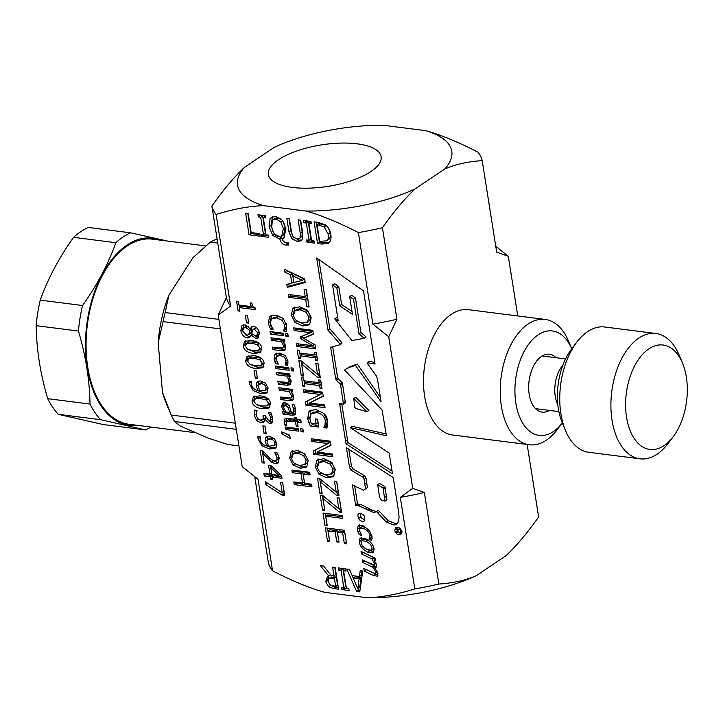 <?xml version="1.0" encoding="UTF-8"?>
<svg xmlns="http://www.w3.org/2000/svg" width="723" height="723" viewBox="0 0 723 723"><rect width="100%" height="100%" fill="white"/><g stroke="black" fill="none" stroke-linecap="round" stroke-linejoin="round"><path stroke-width="1.08" d="M324.211 226.868L317.026 224.681L319.665 241.355L326.651 240.831C328.224 239.756 328.748 237.569 328.224 234.252L324.211 226.868L326.127 225.585L318.942 223.398L317.026 224.681M328.152 239.819L328.567 239.548C330.131 238.473 330.655 236.276 330.131 232.969L328.649 228.468M517.758 315.951L508.314 256.331L496.701 252.173L482.196 160.633C467.88 161.563 455.391 164.365 444.735 169.019A108.459 39.892 -9 0 0 425.657 130.655L383.199 125.26A108.459 39.892 -9 0 0 274.279 147.311L244.501 167.329A108.459 39.892 -9 0 0 263.696 205.666L305.965 211.044A108.459 39.892 -9 0 0 415.083 188.947L444.735 169.019M415.083 188.947C405.142 198.138 394.252 211.062 382.422 227.7L396.927 319.25L388.721 336.746L372.86 324.121L358.364 232.571C338.472 222.35 321.012 215.174 305.965 211.044M412.725 488.332L424.365 492.49L438.861 584.039C453.185 583.1 465.666 580.307 476.33 575.653A108.459 39.892 171 0 1 367.212 597.74C381.536 597.343 397.397 594.396 414.803 588.911L400.298 497.361L412.725 488.332L388.721 336.746M527.157 444.473L538.635 516.963C526.805 533.61 515.915 546.525 505.983 555.716L476.33 575.653M292.291 187.429A57.09 21.003 171 0 1 268.332 174.559A57.09 21.003 171 0 1 321.437 144.889A57.09 21.003 171 0 1 381.111 156.692A57.09 21.003 171 0 1 352.237 180.407A57.09 21.003 171 0 1 292.291 187.429M263.696 205.666C249.372 206.073 233.502 209.01 216.105 214.496L230.61 306.046L218.201 315.065L242.214 466.687L258.048 479.286L272.544 570.836A137.09 50.42 171 0 1 268.323 562.386L254.758 476.755M218.201 315.065L226.389 297.596L211.884 206.046C223.705 189.426 234.577 176.52 244.501 167.329M367.212 597.74L324.943 592.372C309.896 588.233 292.435 581.057 272.544 570.836M216.105 214.496A137.09 50.42 171 0 1 211.884 206.046M230.61 306.046A137.09 50.42 171 0 1 226.389 297.596M382.422 227.7A137.09 50.42 171 0 1 358.364 232.571M425.657 130.655C440.678 134.794 458.129 141.97 477.984 152.182A137.09 50.42 171 0 1 482.196 160.633M396.927 319.25A137.09 50.42 171 0 1 372.86 324.121M495.761 246.254L508.314 256.331M438.861 584.039A137.09 50.42 171 0 1 414.803 588.911M424.365 492.49A137.09 50.42 171 0 1 400.298 497.361M280.759 221.825L276.177 219.042L273.375 219.539L272.291 220.75L271.767 227.121C272.851 232.914 275.255 236.105 278.97 236.665L281.717 236.141L283.362 228.595L280.759 221.825L282.63 220.569M276.186 444.284L273.872 445.919L274.885 443.172C274.478 440.84 272.923 439.457 270.221 439.015L267.347 439.991L267.139 442.476L268.685 446.199L274.279 445.567L276.782 443.208M267.158 405.937L268.531 403.226L266.181 399.991L260.669 398.599L255.436 398.608L253.999 401.382L256.34 404.582L261.853 405.983L267.158 405.937L270.447 403.199M257.343 397.325L254.785 398.915L257.343 397.325L262.585 397.316L268.097 398.698M267.429 388.974L265.115 390.61L266.118 387.862C265.721 385.54 264.166 384.157 261.464 383.705L258.59 384.69L258.382 387.166L259.928 390.89L265.513 390.257L268.025 387.899M257.632 332.833L254.46 329.155L253.113 329.399L251.514 333.439L255.382 335.897L256.828 335.617L257.632 332.833L259.114 331.83M249.236 333.167L249.878 330.357L245.721 327.582L243.669 327.962L242.621 330.971L246.561 335.147L248.197 334.894L249.236 333.167L251.152 331.884L251.785 329.073L251.152 328.26M329.995 584.916L335.662 586.362L334.378 578.219L328.875 578.626L328.332 581.888L329.995 584.916M331.206 576.945L328.875 578.626M372.056 548.052C371.658 545.368 369.634 543.127 365.992 541.31L361.78 540.596L361.229 542.828C361.654 545.504 363.669 547.736 367.293 549.543L371.505 550.293L372.056 548.052M309.67 320.623L307.402 322.178L308.974 317.37L306.236 312.309L300.181 309.806L295.12 310.538L293.475 315.4C294.216 319.593 297.144 322.115 302.268 322.946L307.754 321.907L309.67 320.623L310.89 316.087M395.68 529.652C397.008 529.588 397.722 530.049 397.831 531.034L396.159 531.884L396.349 532.996L397.93 531.73L400.388 533.176C402.051 529.353 398.735 529.109 395.617 528.667L395.68 529.652M383.018 487.998L377.704 484.717L379.548 497.162L381.337 500.09L385.016 501.147L383.018 487.998L384.934 486.715L379.62 483.425L377.704 484.717M338.147 320.452L334.695 318.816L351.893 340.569L364.193 338.292L358.997 333.773L353.538 299.331L349.661 296.593L352.481 314.378L339.756 305.82L336.828 287.835L332.544 284.989L338.147 320.452M366.968 411.73L353.791 398.518L354.857 407.609L356.782 408.775L366.968 411.73L368.884 410.447L355.707 397.225L353.791 398.518M302.322 280.325L292.806 275.852L293.863 282.539L302.322 280.325L304.238 279.042L294.713 274.559L292.806 275.852M333.719 472.471L331.45 474.035L333.032 469.218L330.284 464.157L324.229 461.654L319.177 462.386L317.524 467.248C318.265 471.45 321.193 473.963 326.317 474.794L331.803 473.755L333.719 472.471L334.939 467.935M357.804 588.73L359.123 578.906L353.231 578.156L357.804 588.73L359.711 587.438L361.039 577.623L355.147 576.873L353.231 578.156M289.625 412.435L288.36 407.835L285.576 405.196L284.275 405.413L283.723 407.772L285.937 411.965L289.625 412.435L291.143 411.423M306.895 463.172L304.645 464.717L306.109 460.244L303.57 455.544L297.948 453.222L293.249 453.899L291.712 458.418C292.399 462.313 295.12 464.654 299.882 465.422L304.979 464.464L306.895 463.172L308.125 460.307M258.391 350.637L259.765 347.917L257.424 344.681L251.911 343.298L246.67 343.298L245.242 346.073L247.573 349.272L253.095 350.682L258.391 350.637L261.69 347.89M248.585 342.015L246.028 343.606L248.585 342.015L253.827 342.006L259.34 343.398M260.786 365.721L262.16 363.009L259.81 359.774L254.297 358.382L249.064 358.391L247.628 361.166L249.968 364.365L255.481 365.766L260.786 365.721L264.076 362.982M250.971 357.108L248.414 358.698L250.971 357.108L256.213 357.099L261.726 358.481M278.78 475.327L270.782 467.682L271.848 474.451L278.78 475.327L280.153 474.405M325.558 225.007C328.369 227.194 330.14 230.393 330.872 234.623C331.405 238.726 330.592 241.581 328.405 243.208L321.925 244.085L317.524 243.524L314.098 221.871L318.445 222.422L325.558 225.007M302.024 240.045L301.202 240.786L297.243 241.392L291.857 238.753L288.983 231.92L286.841 218.409L289.381 218.726L291.523 232.237L293.032 236.71L296.855 238.933L299.385 238.518L300.135 237.614L300.271 233.421L298.12 219.837L300.66 220.163L302.801 233.674L302.024 240.045M288.206 242.431L288.622 245.043L285.712 245.07C282.702 244.627 280.768 242.666 279.928 239.196L272.716 235.391L269.119 226.778L270.086 218.717L271.432 217.361L275.761 216.548L282.395 220.28L286.001 228.929L283.714 238.238L282.277 238.888L283.398 241.455L285.73 242.612L288.206 242.431M259.72 233.665L260.126 236.231L249.055 234.821L245.63 213.168L248.17 213.493L251.188 232.589L259.72 233.665M264.22 463.054L262.16 462.792L260.199 450.384L262.711 450.709L267.745 456.105C270.845 459.295 273.167 460.894 274.704 460.885L276.773 460.171L277.099 457.804L274.776 452.652L277.307 452.978L279.186 458.265L277.876 463.172L275.264 463.642L271.55 462.142L262.648 453.176L264.22 463.054M278.689 458.888L276.349 460.596L278.689 458.888L279.078 457.659M265.513 437.876L266.498 436.791L269.688 436.267L274.442 438.725L276.828 443.434L275.933 447.691L275.237 448.296L269.715 449.046L261.916 445.883L258.012 438.725L257.894 436.475L260.181 436.764L260.126 439.349C260.768 442.928 263.045 445.133 266.977 445.964L265.079 441.617L265.513 437.876L267.591 436.321M264.049 421.916L260.994 422.901L256.719 420.614L254.297 415.454L254.523 410.104L257.036 410.42L256.331 415.553L257.804 418.725L260.732 420.18L263.118 419.304L263.091 415.21L265.061 415.463L268.82 420.822L270.583 420.009L270.736 417.641L268.387 412.408L270.908 412.725L272.824 418.111L272.49 422.223L271.64 423.208L269.498 423.597L264.772 419.358L263.479 422.458M265.034 418.021L262.594 419.9L265.034 418.021L265.305 416.918M272.49 418.725L270.077 420.596L272.49 418.725L272.743 417.623M270.492 403.479L269.092 407.971L262.286 408.721C256.032 407.971 252.616 405.44 252.029 401.129L253.43 396.602L260.235 395.861C266.507 396.611 269.932 399.15 270.492 403.479M256.746 382.566L257.74 381.491L260.931 380.958L265.684 383.416L268.061 388.124L267.176 392.39L266.48 392.996L260.958 393.737L253.158 390.574L249.254 383.416L249.137 381.166L251.423 381.464L251.36 384.04C252.011 387.618 254.288 389.833 258.21 390.655L256.313 386.317L256.746 382.566L258.834 381.021M247.23 337.939C243.886 337.207 241.762 334.803 240.849 330.709L241.609 326.082L242.35 325.386L245.115 324.835L250.294 328.829L251.712 326.769L253.755 326.416C256.683 327.04 258.563 329.263 259.385 333.068L258.021 338.111L255.834 338.545L251.089 334.939L249.543 337.542L247.23 337.939L249.146 336.656L245.657 334.93M239.919 311.179L238.111 310.944L236.557 301.139L238.373 301.364L238.951 305.016L250.836 306.525L250.257 302.883L251.875 303.082C252.164 305.748 253.213 307.239 255.011 307.555L255.336 309.643L239.358 307.609L239.919 311.179M289.724 435.201L290.257 438.572L281.862 433.8L281.545 431.83L289.724 435.201M298.807 431.197L285.504 429.507L285.097 426.968L298.409 428.658L298.807 431.197M290.845 397.885L291.459 395.644L289.227 391.532L279.286 390.266L278.879 387.727L292.191 389.417L292.589 391.956L291.116 391.776L293.692 396.584L292.58 400.19L289.399 400.669L280.759 399.575L280.361 397.035L290.845 397.885L293.43 395.508M293.728 371.026L291.396 370.727L290.944 367.844L293.267 368.143L293.728 371.026M274.803 361.708L274.071 359.186L274.975 354.324L279.882 353.032L285.359 355.644L287.98 360.958L287.664 365.278L285.151 364.952L286.019 360.66C285.504 357.876 283.597 356.213 280.298 355.653L277.081 356.141L276.014 359.385L278.337 364.094L275.825 363.768L274.803 361.708L276.34 360.678M288.26 336.529L285.937 336.231L285.477 333.348L287.808 333.646L288.26 336.529M269.39 326.543L268.305 322.901L269.607 316.719L270.456 315.987L276.05 315.065L283.199 318.436L286.679 325.278L286.172 331.297L283.326 330.935L284.41 328.649L284.663 325.007L282.133 320.325L276.493 317.849L271.423 319.033L270.348 323.19L271.848 327.194L273.637 329.706L270.818 329.345L269.39 326.543L270.989 325.477M273.872 317.316L271.423 319.033M328.676 575.933L320.388 565.648L323.687 566.064L331.089 575.445L333.99 575.815L332.625 567.203L335.165 567.519L338.599 589.182L333.674 588.549L328.64 586.796L325.721 581.78L327.465 576.502L330.501 574.704M374.975 573.511L375.635 571.866L373.321 567.483L362.819 562.467L362.422 559.918L373.619 564.952L374.279 563.316L372.02 559.006L361.464 553.908L361.066 551.369L375.183 558.192L375.589 560.732L374.026 559.973L376.638 565.052L376.059 567.564L374.821 567.808L377.993 573.601L377.289 576.177L373.475 575.508L364.175 571.016L363.777 568.477L374.975 573.511L377.478 571.884M373.619 564.952L376.123 563.334M374.098 549.046L373.122 552.86L367.709 552.164C362.81 549.616 359.973 546.172 359.186 541.834L360.126 538.02L365.576 538.689C370.456 541.247 373.294 544.699 374.098 549.046M327.51 541.41L325.359 527.862L344.464 530.293L346.606 543.841L344.347 543.551L342.657 532.878L337.424 532.218L339.006 542.169L336.746 541.879L335.165 531.929L328.079 531.025L329.769 541.699L327.51 541.41L329.426 540.126L327.528 528.133M324.826 510.492L322.566 510.212L320.172 495.083L322.539 495.382L338.843 508.802L337.09 497.749L339.349 498.039L341.618 512.336L339.331 512.047L322.928 498.49L324.826 510.492M332.806 456.71L313.71 454.279L313.195 451.053L328.143 443.561L311.676 441.473L311.252 438.789L330.357 441.211L330.998 445.296L317.261 452.101L332.381 454.026L332.806 456.71M325.034 407.636L305.937 405.214L305.422 401.988L320.379 394.496L303.904 392.399L303.479 389.715L322.585 392.146L323.226 396.231L309.489 403.036L324.609 404.952L325.034 407.636M303.533 376.05L301.274 375.77L298.879 360.641L301.247 360.94L317.551 374.36L315.797 363.308L318.057 363.597L320.325 377.894L318.03 377.605L301.636 364.049L303.533 376.05M315.725 348.884L296.629 346.462L296.177 343.579L312.625 345.675L300.542 338.599L300.262 336.846L310.565 332.67L294.116 330.583L293.692 327.89L312.788 330.321L313.411 334.252L303.633 338.301L315.092 344.889L315.725 348.884M311.17 317.632L309.697 324.284L308.938 324.907L302.738 325.946L294.975 322.413L291.27 315.101L292.761 308.45L299.711 306.805L307.483 310.339L311.17 317.632M394.767 530.519L395.806 527.519C400.732 527.537 402.368 529.832 400.714 534.414C397.966 535.318 395.978 534.026 394.767 530.519M397.668 523.606L394.062 525.015L386.272 522.051L376.484 511.586L373.899 512.67L358.536 505.612L355.653 505.458L352.381 484.925L363.533 490.212L365.495 488.865L364.094 479.376L362.991 477.198L350.736 469.959L349.489 467.094L346.434 447.772L393.204 477.487L398.545 511.224L399.096 517.279L397.668 523.606M359.123 517.984C357.65 516.095 357.496 514.631 358.68 513.583C363.786 513.619 365.639 516.086 364.229 521.003C362.069 521.852 360.162 521.012 358.518 518.472L361.039 516.692L359.846 513.203M389.191 453.095L392.39 473.33L391.649 473.411L346.019 443.832L339.575 403.362L343.488 404.175L340.65 385.305L340.379 383.931L336.466 380.425L335.653 378.762L330.664 347.302L339.964 344.754L339.982 343.922L327.944 330.104L316.71 258.012L363.497 290.872L375.083 364.04L367.374 362.747L367.42 363.524L376.331 375.915L377.469 379.06L381.066 401.825L355.391 365.305L347.176 368.341L344.609 370.031L382.106 409.977L386.389 435.707L350.194 427.6L389.191 453.095M284.862 272.137L284.401 269.227L304.654 278.951L305.214 282.503L287.275 287.374L286.796 284.338L291.821 283.055L290.51 274.785L284.862 272.137L286.688 270.33M288.857 297.361L288.396 294.478L305.242 296.62L304.085 289.354L306.344 289.643L309.101 307.049L306.841 306.76L305.693 299.494L288.857 297.361L290.773 296.069L290.556 294.758M300.47 358.644L298.518 358.391L297.189 350.004L299.141 350.248L299.575 353.005L314.776 354.939L314.342 352.182L316.294 352.435L317.623 360.822L315.671 360.569L315.237 357.813L300.036 355.888L300.47 358.644M304.871 386.407L302.919 386.154L301.59 377.768L303.543 378.012L303.976 380.768L319.177 382.702L318.735 379.946L320.687 380.19L322.015 388.585L320.063 388.332L319.629 385.576L304.428 383.651L304.871 386.407M308.893 422.702L307.7 418.626L309.001 411.468L310.013 410.583L316.005 409.589L323.714 413.357L327.51 421.166L326.995 428.043L323.931 427.655L325.07 424.871L325.26 420.551C324.329 416.105 321.428 413.457 316.557 412.598L311.08 413.845L309.878 418.798L311.206 423.335L316.141 423.967L315.345 418.942L317.578 419.232L318.816 427.094L310.474 426.028L308.893 422.702L310.519 421.599M313.583 412.074L311.08 413.845M335.228 469.48L333.746 476.141L332.987 476.755L326.787 477.795L319.024 474.27L315.318 466.95L316.819 460.298L323.759 458.653L331.532 462.187L335.228 469.48M322.187 493.845L319.928 493.556L317.533 478.427L319.9 478.725L336.204 492.146L334.451 481.093L336.71 481.382L338.979 495.68L336.692 495.391L320.289 481.834L322.187 493.845M327.266 525.883L325.007 525.603L323.018 513.05L342.115 515.481L342.566 518.355L325.73 516.213L327.266 525.883M358.057 532.092L357.289 529.426L358.301 525.232L363.533 525.955L369.326 530.555L372.056 536.556L371.676 540.497L369.01 539.204L369.968 535.508C369.453 532.706 367.447 530.402 363.949 528.576L359.964 527.998L359.358 530.393L361.78 535.716L359.114 534.433L358.057 532.092L359.512 531.116M360.208 570.7L362.774 571.034L359.765 591.866L356.647 591.468L346.778 569.001L349.453 569.335L352.146 575.607L359.43 576.538L360.208 570.7M338.662 570.131L338.31 567.926L345.711 568.865L346.055 571.071L343.624 570.763L346.353 587.998L348.784 588.305L349.137 590.519L341.735 589.579L341.392 587.365L343.823 587.672L341.093 570.438L338.662 570.131L340.569 568.847L340.47 568.197M283.696 335.77L270.384 334.08L269.986 331.541L283.289 333.231L283.696 335.77M282.937 347.971L283.552 345.739L281.328 341.618L271.378 340.352L270.98 337.813L284.284 339.503L284.69 342.051L283.208 341.862L285.784 346.669L284.672 350.284L281.491 350.754L272.851 349.661L272.454 347.121L282.937 347.971L285.522 345.594M289.155 370.266L275.852 368.576L275.445 366.037L288.757 367.727L289.155 370.266M288.405 382.467L289.019 380.235L286.787 376.114L276.846 374.857L276.439 372.309L289.751 373.999L290.149 376.547L288.676 376.358L291.252 381.175L290.14 384.781L286.959 385.26L278.319 384.157L277.912 381.617L288.405 382.467L290.989 380.09M283.344 402.711L282.169 403.506L285.007 402.557L289.336 405.802L291.405 412.661L293.692 411.947L293.719 409.363L292.083 404.654L294.369 404.943L295.698 409.634L295.427 414.053L294.704 414.857L292.155 415.246L283.064 414.089L282.657 411.55L284.067 411.73L281.509 406.597L282.684 403.045M295.599 410.664L293.231 412.508L295.761 410.013M297.632 421.871L297.424 420.533L288.549 419.756L286.642 421.048L286.145 423.072L286.923 425.314L284.907 425.061L284.085 422.196L285.025 418.725L287.736 418.346L295.101 419.277L294.83 417.569L296.683 417.804L296.954 419.512L300.777 420L301.184 422.539L297.361 422.06L298.102 426.733L296.249 426.498L295.508 421.825L286.516 421.111L288.323 419.909M303.38 431.956L301.048 431.658L300.596 428.775L302.919 429.073L303.38 431.956M308.152 460.488L306.778 466.669L306.073 467.248L300.316 468.215L293.113 464.934L289.67 458.138L291.053 451.965L297.505 450.438L304.726 453.719L308.152 460.488M311.965 486.868L294.234 484.618L293.809 481.943L302.485 483.045L301.021 473.791L292.336 472.688L291.92 470.022L309.652 472.273L310.077 474.948L303.118 474.062L304.582 483.316L311.541 484.202L311.965 486.868M248.703 323.136L246.543 322.865L245.341 315.255L247.501 315.526L248.703 323.136M261.735 348.17L260.334 352.661L253.529 353.42C247.275 352.661 243.85 350.131 243.271 345.82L244.672 341.301L251.477 340.56C257.75 341.31 261.166 343.841 261.735 348.17M264.13 363.262L262.72 367.754L255.915 368.504C249.661 367.754 246.245 365.223 245.657 360.913L247.058 356.385L253.863 355.644C260.135 356.394 263.561 358.933 264.13 363.262M257.46 378.445L255.309 378.165L254.098 370.556L256.258 370.836L257.46 378.445M266.218 433.746L264.067 433.475L262.865 425.865L265.016 426.136L266.218 433.746M272.643 479.43L270.727 479.186L270.348 476.791L264.257 476.023L263.85 473.429L269.941 474.207L268.531 465.323L271.035 465.639L281.599 475.797L281.988 478.274L272.264 477.035L272.643 479.43M284.708 495.454L282.051 495.11L265.603 484.491L265.142 481.626L282.25 492.806L280.605 482.422L282.693 482.693L284.708 495.454M268.423 235.12L268.775 237.334L261.374 236.394L261.03 234.18L263.452 234.487L260.723 217.252L258.301 216.945L257.948 214.731L265.341 215.671L265.693 217.885L263.262 217.578L265.992 234.812L268.423 235.12M314.035 240.913L314.388 243.127L306.986 242.187L306.633 239.973L309.064 240.28L306.335 223.046L303.904 222.738L303.552 220.533L310.953 221.473L311.306 223.678L308.875 223.371L311.604 240.605L314.035 240.913M314.134 241.563L308.902 240.895L308.793 240.244M311.053 222.124L308.875 223.371M309.064 240.28L310.98 238.997L308.251 221.762L305.82 221.455L305.721 220.804M306.986 242.187L308.902 240.895M306.335 223.046L308.251 221.762M303.904 222.738L305.82 221.455M268.531 235.77L263.289 235.102L263.19 234.451M265.449 216.322L263.262 217.578M263.452 234.487L265.368 233.204L262.639 215.969L260.208 215.662L260.108 215.011M261.374 236.394L263.289 235.102M260.723 217.252L262.639 215.969M258.301 216.945L260.208 215.662M284.464 493.89L282.313 492.761M271.658 485.883L267.51 483.172L265.603 484.491M282.051 495.11L283.967 493.827M282.25 492.806L284.094 491.568M272.481 476.891L272.264 475.508L266.172 474.731L266.01 473.701M281.744 476.71L274.18 475.752L272.264 477.035M270.998 467.537L270.691 465.594M270.727 479.186L272.426 478.057M270.348 476.791L272.264 475.508M264.257 476.023L266.172 474.731M269.941 474.207L271.631 473.068M270.782 467.682L272.182 466.742M264.067 433.475L265.974 432.191M255.309 378.165L257.216 376.882M263.515 366.995L257.831 367.221L250.275 364.519M247.618 359.891L248.179 355.861M261.13 351.911L255.436 352.128L247.881 349.426M245.233 344.799L245.784 340.768M246.543 322.865L248.459 321.581M311.712 485.314L296.141 483.335L295.969 482.223M309.824 473.384L305.034 472.77L303.118 474.062M303.172 474.026L302.937 472.508L294.252 471.405L294.08 470.293M294.234 484.618L296.141 483.335M302.485 483.045L304.347 481.798M301.021 473.791L302.937 472.508M292.336 472.688L294.252 471.405M306.914 466.516L302.232 466.922L295.029 463.651M291.622 457.081L292.969 450.673M304.555 453.556L299.855 451.938L295.165 452.616L293.249 453.899M303.127 430.393L302.756 429.046M301.048 431.658L302.964 430.375M286.145 421.645L286.209 418.319M300.94 420.985L299.277 420.768L297.361 422.06M295.101 419.277L296.746 418.174M296.249 426.498L297.885 425.395M295.508 421.825L297.424 420.533M284.907 425.061L286.398 424.058M295.472 413.981L284.97 412.806L284.735 411.279M283.678 406.525L284.085 402.223M288.088 404.058L286.181 404.13L284.275 405.413M282.639 409.742L283.985 408.838M284.067 411.73L285.16 410.989M283.064 414.089L284.97 412.806M290.917 383.949L280.235 382.874L280.072 381.889M289.462 375.824L288.703 374.83L278.762 373.565L278.599 372.589M288.613 382.331L290.42 381.12M278.319 384.157L280.235 382.874M286.787 376.114L288.703 374.83M276.846 374.857L278.762 373.565M288.676 376.358L289.986 375.472M288.911 368.712L277.768 367.293L277.605 366.308M275.852 368.576L277.768 367.293M285.449 349.444L274.767 348.378L274.613 347.392M284.003 341.328L283.235 340.334L273.294 339.069L273.14 338.093M283.145 347.835L284.961 346.624M272.851 349.661L274.767 348.378M281.328 341.618L283.235 340.334M271.378 340.352L273.294 339.069M283.208 341.862L284.519 340.976M283.443 334.216L272.3 332.797L272.146 331.812M270.384 334.08L272.3 332.797M343.823 587.672L345.73 586.389L343 569.155L340.569 568.847M348.893 588.956L343.651 588.287L343.552 587.636M345.811 569.507L343.624 570.763M341.735 589.579L343.651 588.287M341.093 570.438L343 569.155M359.43 576.538L361.346 575.255L361.925 570.917M359.982 590.366L358.554 590.185L357.894 588.667M353.267 578.129L352.155 575.616M351.577 574.288L349.399 569.326M356.647 591.468L358.554 590.185M359.123 578.906L361.039 577.623M359.358 528.947L359.421 524.871M363.949 528.576L365.856 527.293L361.88 526.715L359.964 527.998M372.146 538.508L370.899 537.767L371.884 535.725M369.01 539.204L370.926 537.912M368.983 539.06L370.899 537.767M359.114 534.433L360.479 533.511M327.013 524.329L325.178 513.33M342.322 516.791L327.646 514.93L325.73 516.213M325.007 525.603L326.913 524.311M321.943 492.282L319.693 478.698M338.735 494.125L336.222 492.137M336.204 492.146L338.12 490.863L336.62 481.364M319.928 493.556L321.843 492.273M336.692 495.391L338.599 494.107M320.289 481.834L322.151 480.587M333.845 476.032L328.703 476.511L320.28 472.291M317.46 466.814L318.726 459.015M332.2 462.874L326.145 460.37L321.084 461.102L319.177 462.386M309.842 418.545L311.062 410.022M318.572 425.531L312.39 424.744L311.703 423.398M316.141 423.967L318.057 422.675L317.505 419.223M327.383 426.561L325.802 426.118L326.977 423.588L327.176 419.259C326.245 414.821 323.344 412.173 318.472 411.315L312.996 412.562M323.931 427.655L325.838 426.371M323.886 427.41L325.802 426.118M325.07 424.871L326.977 423.588M310.474 426.028L312.39 424.744M304.618 383.524L304.184 380.795M321.337 384.265L306.344 382.359L304.428 383.651M302.919 386.154L304.645 384.998M319.177 382.702L320.904 381.536M320.063 388.332L321.789 387.176M319.629 385.576L321.355 384.419M300.226 355.761L299.792 353.032M316.936 356.502L301.952 354.595L300.036 355.888M298.518 358.391L300.253 357.234M314.776 354.939L316.502 353.782M315.671 360.569L317.397 359.412M315.237 357.813L316.963 356.656M308.857 305.486L307.609 298.21L290.773 296.069M305.242 296.62L307.148 295.336L306.245 289.625M306.841 306.76L308.757 305.477M305.693 299.494L307.609 298.21M291.821 283.055L293.737 281.762L292.426 273.502L286.778 270.854M305.097 281.762L289.191 286.091L288.829 283.814M287.275 287.374L289.191 286.091M290.51 274.785L292.426 273.502M386.154 433.945L352.11 426.308L350.194 427.6M380.37 397.415L357.307 364.021L349.092 367.058L344.609 370.031M374.821 362.386L369.29 361.455L367.374 362.747M339.964 344.754L341.88 343.461L341.898 342.63L329.86 328.82L318.879 259.53M343.488 404.175L345.404 402.892L342.557 384.021L342.295 382.648L338.382 379.141L337.56 377.469L332.697 346.751M392.047 471.143L347.935 442.539L341.735 403.814M337.786 318.084L336.611 317.524L334.695 318.816M352.02 311.496L341.663 304.528L338.744 286.552L334.731 283.768L332.544 284.989M364.193 338.292L366.109 336.999L360.913 332.481L355.454 298.039L351.64 295.219L349.724 296.511M391.649 473.411L392.336 472.941M346.019 443.832L347.935 442.539M345.531 441.129L347.438 439.846M339.81 405.034L341.654 403.796M343.416 402.81L345.332 401.527M340.65 385.305L342.557 384.021M340.379 383.931L342.295 382.648M336.466 380.425L338.382 379.141M335.653 378.762L337.56 377.469M339.982 343.922L341.898 342.63M327.944 330.104L329.86 328.82M327.926 330.013L329.842 328.73M355.391 365.305L357.307 364.021M347.176 368.341L349.092 367.058M332.815 285.052L334.731 283.768M336.439 287.528L338.355 286.236M336.828 287.835L338.744 286.552M339.656 305.684L341.572 304.401M339.756 305.82L341.663 304.528M353.484 299.25L355.391 297.957M353.538 299.331L355.454 298.039M358.997 333.773L360.913 332.481M364.979 520.081L360.316 517.397M359.078 518.228L361.039 516.692M397.795 523.018L395.969 523.732L388.179 520.759L378.391 510.293L376.484 511.586M363.533 490.212L367.411 487.582L366.01 478.093L364.898 475.915L352.643 468.676L351.405 465.802L348.73 448.902M377.135 511.143L375.815 511.378L372.453 510.248L360.452 504.329L357.56 504.175L354.604 485.567M385.016 501.147L386.932 499.864L384.934 486.715M394.062 525.015L395.969 523.732M386.272 522.051L388.179 520.759M377.641 513.005L379.548 511.712M374.243 512.688L376.159 511.405M373.899 512.67L375.815 511.378M370.538 511.532L372.453 510.248M367.908 510.158L369.824 508.865M365.458 508.721L367.374 507.438M358.536 505.612L360.452 504.329M357.063 505.368L358.979 504.085M355.653 505.458L357.56 504.175M355.526 504.753L357.433 503.47M365.495 488.865L367.411 487.582M364.835 484.049L366.742 482.756M364.094 479.376L366.01 478.093M362.991 477.198L364.898 475.915M350.736 469.959L352.643 468.676M349.489 467.094L351.405 465.802M383.533 489.119L385.449 487.835M384.844 497.352L386.751 496.068M396.683 527.953L396.963 527.103M401.473 533.538L399.927 533.312M397.361 531.08L396.846 529.932M399.702 528.016L397.533 527.383L395.617 528.667M309.787 324.184L304.654 324.663L296.231 320.443M293.411 314.957L294.677 307.158M306.236 312.309L308.143 311.026L302.097 308.513L297.036 309.254L295.12 310.538M315.481 347.329L298.545 345.178L298.337 343.859M313.339 333.791L303.633 338.301M310.565 332.67L312.481 331.378L296.032 329.29L295.852 328.17M303.877 338.147L302.458 337.316L302.25 336.041M296.629 346.462L298.545 345.178M312.625 345.675L314.397 344.482M300.542 338.599L302.458 337.316M294.116 330.583L296.032 329.29M303.289 374.496L301.039 360.913M320.081 376.331L317.569 374.351M317.551 374.36L319.467 373.077L317.957 363.579M301.274 375.77L303.19 374.478M318.03 377.605L319.946 376.322M301.636 364.049L303.497 362.792M324.79 406.082L307.853 403.931L307.383 401.003M323.181 395.915L309.489 403.036M320.379 394.496L322.286 393.213L305.82 391.116L305.648 389.995M305.937 405.214L307.853 403.931M303.904 392.399L305.82 391.116M332.562 455.147L315.626 452.996L315.156 450.068M330.953 444.988L317.261 452.101M328.143 443.561L330.059 442.277L313.592 440.18L313.411 439.06M313.71 454.279L315.626 452.996M311.676 441.473L313.592 440.18M324.582 508.938L322.331 495.354M341.373 510.772L338.861 508.793L340.759 507.519L339.25 498.02M322.566 510.212L324.482 508.92M339.331 512.047L341.238 510.763M322.928 498.49L324.79 497.234M338.753 540.605L337.081 530.646L329.995 529.742L328.079 531.025M346.362 542.277L344.573 531.595L339.34 530.926L337.424 532.218M344.347 543.551L346.263 542.268M342.657 532.878L344.573 531.595M336.746 541.879L338.653 540.596M335.165 531.929L337.081 530.646M373.881 551.983L367.239 549.516M361.256 541.346L361.301 537.614M371.505 550.293L373.945 548.251M365.992 541.31L367.908 540.027L363.696 539.313L361.78 540.596M378.021 575.092L366.064 569.579M375.002 559.322L373.927 557.713L363.353 552.471M375.87 567.103L375.228 566.199L364.708 561.03M373.321 567.483L375.228 566.199M362.819 562.467L364.735 561.175M372.02 559.006L373.927 557.713M361.464 553.908L363.38 552.625M374.026 559.973L375.327 559.105M374.821 567.808L376.638 566.579M364.175 571.016L366.091 569.733M324.121 566.615L323.678 566.064M338.346 587.618L330.547 585.503L327.636 580.497L328.531 575.978M333.99 575.815L335.906 574.532L334.794 567.474M335.662 586.362L337.578 585.079L336.285 576.936L330.791 577.334M334.378 578.219L336.285 576.936M270.266 321.907L271.523 315.436L269.607 316.719M282.91 318.156L278.4 316.566L273.339 317.74M286.588 329.824L285.205 329.435L286.697 325.395M283.326 330.935L285.233 329.652M283.289 330.727L285.205 329.435M282.133 320.325L283.877 319.15M270.818 329.345L272.526 328.197M288.016 334.966L287.637 333.628M285.937 336.231L287.853 334.948M275.987 357.93L276.882 353.032M284.817 355.138L282.205 354.369L278.997 354.857L277.081 356.141M287.989 363.786L287.04 363.524L287.953 360.822M285.151 364.952L287.058 363.669M285.124 364.808L287.04 363.524M285.847 363.208L287.754 361.925M275.825 363.768L277.379 362.72M293.484 369.462L293.104 368.124M291.396 370.727L293.312 369.444M293.357 399.358L282.675 398.292L282.521 397.307M291.902 391.242L291.143 390.248L281.202 388.983L281.048 387.998M291.053 397.749L292.86 396.529M280.759 399.575L282.675 398.292M289.227 391.532L291.143 390.248M279.286 390.266L281.202 388.983M291.116 391.776L292.426 390.89M298.563 429.643L287.411 428.224L287.257 427.239M285.504 429.507L287.411 428.224M289.851 435.969L285.26 433.366M281.862 433.8L283.561 432.661M239.665 307.402L239.295 305.061M255.092 308.079L241.274 306.326L239.358 307.609M238.111 310.944L239.72 309.869M250.836 306.525L252.481 305.422M242.765 329.426L243.524 324.799M250.375 336.665L249.146 336.656M258.852 337.243L254.794 335.788M250.294 328.829L252.77 326.398M256.801 327.953L255.02 328.115L253.113 329.399M256.828 335.617L259.44 333.448M248.197 334.894L250.104 333.61L251.152 331.884M248.378 326.444L245.585 326.679L243.669 327.962M251.161 334.948L252.2 334.252M251.089 334.939L252.164 334.216M249.878 330.357L251.785 329.073M258.31 385.467L258.662 381.283M251.279 382.765L251.071 381.419M267.302 392.237L262.865 392.453L255.951 389.959M265.097 382.865L263.38 382.422L260.506 383.398M258.21 390.655L259.331 389.905M269.887 407.212L264.202 407.438L256.638 404.735M253.99 400.108L254.55 396.077M256.222 414.261L256.141 410.303M264.247 421.617L262.91 421.608L258.635 419.331M272.435 422.322L268.558 420.786M269.724 414.686L271.36 413.583M264.943 419.376L265.965 418.689M264.772 419.358L265.91 418.59M267.067 440.777L267.42 436.584M260.036 438.075L259.828 436.719M276.059 447.546L271.631 447.754L264.708 445.269M273.854 438.165L269.887 438.048L267.971 439.331M266.977 445.964L268.088 445.214M262.747 453.113L262.359 450.664M278.689 462.331L277.18 462.349L272.472 460.108M262.16 462.792L263.985 461.563M276.087 454.884L277.722 453.791M271.55 462.142L273.466 460.858M268.088 459.069L269.715 457.984M262.648 453.176L264.076 452.218M259.873 234.668L250.971 233.538L247.79 213.448M249.055 234.821L250.971 233.538M288.432 243.859L283.814 241.88M284.591 237.478L282.277 238.888M273.583 232.661L271.035 225.495L272.472 216.837M282.901 240.687L281.843 237.903L274.623 234.098L272.716 235.391M281.093 218.97L278.093 217.759L275.291 218.256L273.375 219.539M281.717 236.141L283.633 234.848L285.269 227.302L283.552 221.907M279.928 239.196L281.843 237.903M270.086 218.717L272.002 217.433M302.06 239.991L299.159 240.108L293.764 237.46M299.385 238.518L302.051 236.331L302.187 232.137L300.28 220.117M292.381 235.544L290.899 230.628L289.001 218.68M329.2 242.521L319.439 242.241L316.258 222.142M326.904 226.227L326.127 225.585M317.524 243.524L319.439 242.241M576.837 342.096L571.631 348.938A52.625 30.384 97.2 0 0 562.25 422.783L565.576 430.709A63.154 36.466 -82.8 0 1 576.837 342.096A63.154 36.466 -82.8 0 1 580.153 338.129A63.154 36.466 -82.8 0 1 604.744 327.004L655.897 333.502A63.154 36.466 97.2 0 0 631.306 344.627A63.154 36.466 97.2 0 0 611.188 412.779A63.154 36.466 97.2 0 0 639.982 458.807A63.154 36.466 97.2 0 0 667.889 443.705L673.086 436.864A52.625 30.384 -82.8 0 1 629.634 429.354A52.625 30.384 -82.8 0 1 642.602 354.297A52.625 30.384 -82.8 0 1 682.467 363.027A52.625 30.384 -82.8 0 1 673.086 436.864M562.919 365.115A26.561 15.337 97.2 0 0 557.858 404.943M682.467 363.027L679.141 355.101A63.154 36.466 97.2 0 0 655.897 333.502M639.982 458.807L588.82 452.3A63.154 36.466 -82.8 0 1 565.576 430.709M556.05 357.704A29.182 16.846 97.2 0 0 536.565 361.202A29.182 16.846 97.2 0 0 531.36 402.142A29.182 16.846 97.2 0 0 549.353 410.402M562.313 422.919A52.625 30.384 -82.8 0 1 519.756 417.334A52.625 30.384 -82.8 0 1 529.128 343.588A52.625 30.384 -82.8 0 1 571.73 348.82L568.459 341.039A63.154 36.466 97.2 0 0 545.214 319.439A63.154 36.466 97.2 0 0 501.084 377.496A63.154 36.466 97.2 0 0 529.299 444.744A63.154 36.466 97.2 0 0 557.207 429.643L562.313 422.919M529.299 444.744L452.562 434.993A63.154 36.466 -82.8 0 1 424.347 367.745A63.154 36.466 -82.8 0 1 468.486 309.688L545.214 319.439M236.294 429.335L174.586 421.491A106.1 61.256 -82.8 0 1 171.188 415.038L235.3 423.19M220.388 328.902L163.091 321.618A106.1 61.256 -82.8 0 1 165.142 312.544L218.879 319.376M217.75 243.082L210.303 242.142A106.1 61.256 -82.8 0 1 215.752 239.512L217.216 239.702M174.586 421.491L180.217 426.01L208.567 438.255L227.844 444.5L238.924 445.91M168.531 408.974L166.715 404.636A97.677 56.394 -82.8 0 1 162.476 392.327L171.188 415.038M163.091 321.618L158.165 342.603A97.677 56.394 -82.8 0 1 168.884 295.219L165.142 312.544M210.303 242.142L192.924 257.74L168.884 295.219M162.476 392.327L158.165 342.603M205.721 245.91L152.526 239.159A93.303 53.864 97.2 0 0 87.329 324.925A93.303 53.864 97.2 0 0 129.01 424.274L195.861 432.761M150.908 427.049A102.729 59.313 -82.8 0 1 145.513 429.914L100.614 419.702A102.729 59.313 -82.8 0 1 90.004 404.049C89.625 380.153 85.766 355.815 78.436 331.044A102.729 59.313 -82.8 0 1 82.53 305.504C97.117 285.016 108.224 264.085 115.861 242.711A102.729 59.313 -82.8 0 1 130.565 232.815L167.591 241.066M160.416 240.153A94.315 54.451 97.2 0 0 86.751 324.853A94.315 54.451 97.2 0 0 136.891 425.269M115.861 242.711L73.574 237.334A102.729 59.313 -82.8 0 1 88.278 227.447L130.565 232.815M100.614 419.702L58.328 414.324L103.217 424.537L145.513 429.914M58.328 414.324A102.729 59.313 -82.8 0 1 47.709 398.68L90.004 404.049M73.574 237.334C58.988 257.822 47.872 278.753 40.244 300.126L82.53 305.504M78.436 331.044L36.15 325.666C36.53 349.561 40.38 373.899 47.709 398.68M36.15 325.666A102.729 59.313 -82.8 0 1 40.244 300.126M245.657 360.913L247.573 359.629M255.915 368.504L257.831 367.221M254.297 358.382L256.213 357.099M259.81 359.774L261.654 358.536M243.271 345.82L245.187 344.537M253.529 353.42L255.436 352.128M251.911 343.298L253.827 342.006M257.424 344.681L259.268 343.443M300.316 468.215L302.232 466.922M293.113 464.934L294.993 463.669M289.67 458.138L291.586 456.855M291.053 451.965L292.625 450.908M297.948 453.222L299.855 451.938M303.57 455.544L305.341 454.36M306.109 460.244L307.853 459.078M284.085 422.196L286.001 420.903M289.173 421.021L291.08 419.729M281.509 406.597L283.416 405.314M293.719 409.363L295.418 408.224M292.155 415.246L294.071 413.963M285.576 405.196L287.492 403.913M288.36 407.835L289.833 406.85M289.019 380.235L290.61 379.159M286.959 385.26L288.866 383.967M283.552 345.739L285.142 344.663M281.491 350.754L283.407 349.471M357.289 529.426L359.204 528.142M369.76 537.831L371.676 536.547M369.968 535.508L371.514 534.469M326.787 477.795L328.703 476.511M319.024 474.27L320.94 472.978M315.318 466.95L317.234 465.666M316.819 460.298L318.509 459.159M324.229 461.654L326.145 460.37M330.284 464.157L332.191 462.874M333.032 469.218L334.903 467.962M309.001 411.468L310.917 410.185M307.7 418.626L309.616 417.343M325.26 420.551L327.103 419.313M316.557 412.598L318.472 411.315M302.738 325.946L304.654 324.663M294.975 322.413L296.891 321.129M291.27 315.101L293.186 313.818M292.761 308.45L294.451 307.311M300.181 309.806L302.097 308.513M308.974 317.37L310.854 316.114M359.186 541.834L361.102 540.551M367.709 552.164L369.625 550.881M375.635 571.866L377.008 570.944M372.119 566.949L374.035 565.666M374.279 563.316L375.644 562.395M373.475 575.508L375.391 574.216M333.674 588.549L335.589 587.266M328.64 586.796L330.547 585.503M325.721 581.78L327.636 580.497M332.146 577.939L334.062 576.647M268.305 322.901L270.221 321.608M284.41 328.649L286.326 327.356M284.663 325.007L286.371 323.859M276.493 317.849L278.4 316.566M274.975 354.324L276.538 353.267M274.071 359.186L275.978 357.903M286.019 360.66L287.655 359.557M280.298 355.653L282.205 354.369M291.459 395.644L293.05 394.577M289.399 400.669L291.306 399.385M241.609 326.082L243.29 324.952M240.849 330.709L242.639 329.507M255.834 338.545L257.75 337.252M245.721 327.582L247.628 326.29M254.46 329.155L256.367 327.862M260.958 393.737L262.865 392.453M253.158 390.574L254.894 389.408M249.254 383.416L251.17 382.133M256.313 386.317L258.228 385.025M261.464 383.705L263.38 382.422M266.118 387.862L267.727 386.787M252.029 401.129L253.945 399.846M262.286 408.721L264.202 407.438M260.669 398.599L262.585 397.316M266.181 399.991L268.025 398.753M270.736 417.641L272.463 416.484M269.498 423.597L271.414 422.313M260.994 422.901L262.91 421.608M256.719 420.614L258.572 419.367M254.297 415.454L256.213 414.162M263.271 416.349L264.672 415.409M269.715 449.046L271.631 447.754M261.916 445.883L263.651 444.717M258.012 438.725L259.928 437.442M265.079 441.617L266.986 440.334M270.221 439.015L272.137 437.731M274.885 443.172L276.484 442.087M277.099 457.804L278.816 456.656M275.264 463.642L277.18 462.349M285.712 245.07L287.627 243.787M279.34 239.123L281.256 237.831M269.119 226.778L271.035 225.495M283.362 228.595L285.269 227.302M276.177 219.042L278.093 217.759M291.857 238.753L293.701 237.506M297.243 241.392L299.159 240.108M288.983 231.92L290.899 230.628M300.135 237.614L302.051 236.331M300.271 233.421L302.187 232.137M321.925 244.085L323.832 242.792M328.224 234.252L330.131 232.969M318.96 224.925L320.876 223.642M360.434 517.189L358.518 518.472M397.207 531.306L397.93 530.818M397.451 531.17L397.93 530.854M396.159 531.884L398.075 530.601M396.349 532.996L398.265 531.712M397.433 532.164L398.111 531.703M400.388 533.176L402.295 531.893M259.214 384.03L261.13 382.738M535.517 408.64L558.888 411.613M542.205 355.942L565.585 358.915"/></g></svg>
